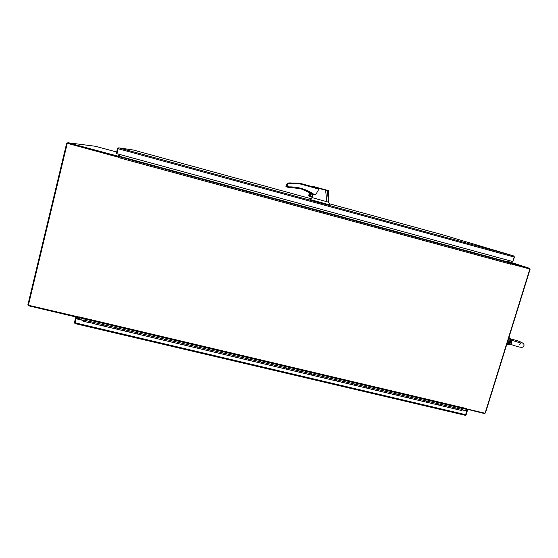 <?xml version="1.0" encoding="UTF-8"?>
<svg xmlns="http://www.w3.org/2000/svg" width="558" height="558" viewBox="0 0 558 558"><rect width="100%" height="100%" fill="white"/><g stroke="black" fill="none" stroke-linecap="round" stroke-linejoin="round"><path stroke-width="0.84" d="M119.335 156.589L119.914 154.524L119.377 156.589L118.77 156.582L118.303 157.635L118.317 157.175L67.274 143.301L28.388 305.233L78.762 316.993L78.608 317.614L28.702 305.819L27.928 304.633L66.618 143.462L67.874 142.75L118.589 156.324M118.533 156.526L118.373 157.175L67.713 143.406M116.657 152.027L95.488 146.287M67.274 143.301L118.547 157.175M78.887 317.188L78.608 317.614M119.259 154.343L118.415 156.324M78.845 317.411L78.413 319.148M79.438 317.76L79.062 319.302L79.438 317.76M510.675 263.557L510.786 263.209L529.5 268.293L530.058 269.402L485.481 412.906L484.393 413.555L465.958 408.937M529.326 268.886L510.661 263.808L529.863 269.047L510.856 263.878L510.647 264.241L510.479 263.118L507.592 262.19L508.045 260.272M510.786 263.209L507.564 262.169L508.185 262.33L507.864 261.925L508.345 260.356M462.868 408.421L462.436 409.816M507.452 342.173L507.738 341.245M508.973 337.262C509.335 340.812 508.45 343.651 506.329 345.793M508.45 338.95L506.741 344.46M133.397 150.039L118.777 147.835L118.345 147.94L116.887 153.701L512.774 261.562L514.162 257.057L513.779 255.983L514.462 257.126L512.774 261.556M116.887 153.687L116.287 153.52L117.515 148.533L118.77 147.835L513.772 255.983L442.082 234.66L329.346 203.754L442.103 234.667M118.094 147.87L118.254 148.226M78.678 317.125L78.95 316.784L78.838 317.621L465.679 409.084L466.321 408.421L466.272 408.805L485.069 413.255L529.863 269.047M78.838 317.621L465.679 409.084M118.303 157.635L118.317 157.175M462.143 409.746L462.568 408.351M84.209 318.89L83.561 321.303L90.375 322.887M90.494 322.301L90.661 321.68L90.494 322.301M449.378 407.41L449.685 407.675L450.166 406.587L455.991 407.961L455.921 408.554L455.991 407.961L461.808 409.335L461.327 410.423L455.516 409.049L455.921 408.554L455.516 409.049L449.755 407.675M437.688 404.648L437.988 404.913L438.455 403.825L444.321 405.206L444.245 405.799L444.321 405.206L450.166 406.587L449.685 407.675L455.516 409.049M425.942 401.879L426.228 402.144L426.689 401.042L432.583 402.437L432.506 403.029L432.583 402.437L438.455 403.825L437.988 404.913L443.847 406.301L444.245 405.799L443.847 406.301L449.685 407.675M414.134 399.089L414.406 399.354L414.866 398.252L420.788 399.647L420.704 400.239L420.788 399.647L426.689 401.042L426.228 402.144L432.115 403.532L432.506 403.029L432.115 403.532L437.988 404.913M402.262 396.292L402.52 396.55L402.974 395.441L408.923 396.85L408.84 397.442L408.923 396.85L414.866 398.252L414.406 399.354L420.32 400.749L420.704 400.239L420.32 400.749L426.228 402.144M390.328 393.474L390.572 393.732L391.019 392.616L397.003 394.032L396.912 394.625L397.003 394.032L402.974 395.441L402.52 396.55L408.47 397.952L408.84 397.442L408.47 397.952L414.406 399.354M378.324 390.642L379.001 389.784L385.02 391.2L384.922 391.8L385.02 391.2L391.019 392.616L390.572 393.732L396.557 395.141L396.912 394.625L396.557 395.141L402.52 396.55M366.264 387.796L366.92 386.924L372.967 388.354L372.877 388.954L372.967 388.354L379.001 389.784L378.561 390.893L384.574 392.316L384.922 391.8L384.574 392.316L390.572 393.732M354.142 384.936L354.776 384.057L360.852 385.494L360.754 386.094L360.852 385.494L366.92 386.924L366.487 388.047L372.528 389.477L372.877 388.954L372.528 389.477L378.561 390.893M341.949 382.063L342.563 381.177L348.673 382.621L348.576 383.213L348.673 382.621L354.776 384.057L354.344 385.18L360.426 386.617L360.754 386.094L360.426 386.617L366.487 388.047M329.694 379.168L330.287 378.275L336.432 379.726L336.328 380.326L336.432 379.726L342.563 381.177L342.138 382.307L348.248 383.744L348.576 383.213L348.248 383.744L354.344 385.18M317.369 376.259L317.941 375.36L324.121 376.817L324.017 377.417L324.121 376.817L330.287 378.275L329.869 379.412L336.014 380.856L336.328 380.326L336.014 380.856L342.138 382.307M304.982 373.337L305.533 372.43L311.748 373.895L311.636 374.495L311.748 373.895L317.941 375.36L317.537 376.497L323.71 377.954L324.017 377.417L323.71 377.954L329.869 379.412M292.525 370.4L293.055 369.48L299.304 370.958L299.193 371.558L299.304 370.958L305.533 372.43L305.128 373.574L311.343 375.039L311.636 374.495L311.343 375.039L317.537 376.497M280.004 367.443L280.514 366.522L286.791 368.001L286.679 368.608L286.791 368.001L293.055 369.48L292.664 370.631L298.907 372.102L299.193 371.558L298.907 372.102L305.128 373.574M267.415 364.472L267.903 363.544L274.215 365.03L274.097 365.636L274.215 365.03L280.514 366.522L280.123 367.673L286.4 369.152L286.679 368.608L286.4 369.152L292.664 370.631M254.755 361.486L255.222 360.545L261.569 362.044L261.444 362.651L261.569 362.044L267.903 363.544L267.519 364.702L273.832 366.188L274.097 365.636L273.832 366.188L280.123 367.673M242.026 358.48L242.472 357.532L248.854 359.045L248.729 359.652L248.854 359.045L255.222 360.545L254.846 361.71L261.193 363.209L261.444 362.651L261.193 363.209L267.519 364.702M229.226 355.46L229.652 354.504L236.069 356.025L235.936 356.632L236.069 356.025L242.472 357.532L242.102 358.703L248.477 360.21L248.729 359.652L248.477 360.21L254.846 361.71M216.358 352.426L216.755 351.463L223.214 352.984L223.081 353.598L223.214 352.984L229.652 354.504L229.289 355.683L235.699 357.197L235.936 356.632L235.699 357.197L242.102 358.703M203.419 349.371L203.796 348.401L210.282 349.936L210.15 350.543L210.282 349.936L216.755 351.463L216.399 352.642L222.851 354.163L223.081 353.598L222.851 354.163L216.427 352.628M190.404 346.302L190.759 345.325L197.288 346.867L197.148 347.474L197.288 346.867L203.796 348.401L203.447 349.587L209.934 351.115L210.15 350.543L209.934 351.115L216.399 352.642M177.325 343.219L177.653 342.228L184.217 343.777L184.07 344.391L184.217 343.777L190.759 345.325L190.424 346.511L196.946 348.053L197.148 347.474L196.946 348.053L203.447 349.587M164.171 340.115L164.477 339.118L171.076 340.673L170.929 341.287L171.076 340.673L177.653 342.228L177.325 343.421L183.882 344.97L184.07 344.391L183.882 344.97L190.424 346.511M150.939 336.99L151.225 335.986L157.858 337.555L157.705 338.162L157.858 337.555L164.477 339.118L164.15 340.317L170.748 341.873L170.929 341.287L170.748 341.873L183.882 344.97M137.638 333.851L137.896 332.84L144.571 334.416L144.417 335.03L144.571 334.416L151.225 335.986L150.904 337.192L157.537 338.755L157.705 338.162L157.537 338.755L150.911 337.171M130.956 332.275L124.19 330.887L124.497 329.673L131.207 331.257L131.046 331.87L131.207 331.257L137.896 332.84L137.589 334.047L144.257 335.623L144.417 335.03L144.257 335.623L150.904 337.192M117.543 329.108L110.721 327.713L111.021 326.493L117.766 328.083L117.605 328.697L117.766 328.083L124.497 329.673L124.19 330.887L130.9 332.47L131.046 331.87L130.9 332.47L144.257 335.623M104.053 325.928L97.176 324.519L97.469 323.291L104.255 324.889L104.088 325.509L104.255 324.889L111.021 326.493L110.721 327.713L117.466 329.304L117.605 328.697L117.466 329.304L124.19 330.887M438.058 404.913L443.847 406.301M426.291 402.137L432.115 403.532M414.468 399.347L420.32 400.749M402.583 396.543L408.47 397.952M390.628 393.725L396.557 395.141M378.617 390.886L384.574 392.316M366.536 388.04L372.528 389.477M354.4 385.173L360.426 386.617M342.187 382.293L348.248 383.744M329.918 379.398L336.014 380.856M317.579 376.49L323.71 377.954M305.17 373.56L311.343 375.039M292.699 370.617L298.907 372.102M280.158 367.659L286.4 369.152M267.554 364.688L273.832 366.188M254.873 361.696L261.193 363.209M242.13 358.689L248.477 360.21M229.31 355.669L235.699 357.197M203.468 349.566L209.934 351.115M190.438 346.497L196.946 348.053M157.537 338.755L170.748 341.873M103.976 326.095L104.088 325.509L103.962 326.116L110.721 327.713M90.487 322.726L97.176 324.519L97.469 323.291L83.84 320.069M461.843 409.788L461.808 409.391M461.808 409.335L461.745 408.156M465.477 415.271L466.92 410.207L467.465 410.339L466.139 414.65L465.128 415.271L75.086 323.598L76.097 318.597L83.742 320.404M74.953 323.535L74.444 322.517L75.616 317.76L76.265 317.914L76.097 318.597M466.941 411.016L461.836 409.816M83.7 320.55L76.007 318.73M467.465 410.339L466.258 409.265M75.616 317.76L76.111 317.028M461.864 409.677L466.725 410.827M466.92 410.207L465.644 409.077M76.753 317.174L76.265 317.914M312.787 194.121L312.752 194.986L311.81 193.933L310.506 194.303M310.171 195.53L311.099 196.507L312.724 195.544L312.654 197.134L309.934 196.388M310.227 195.335L311.106 196.409C312.829 196.025 313.052 195.23 311.769 194.024L310.457 194.491M312.396 197.699L326.716 201.668L325.656 190.215L312.926 186.867L313.359 186.463L325.698 189.846L313.394 186.47M317 187.997L300.239 183.359L300.204 183.966L287.935 183.833L286.798 185.486L286.526 186.484L287.231 186.47L286.805 186.972L285.898 186.302L286.338 184.747L287.133 183.631L288.842 182.898L299.52 183.198L317.014 188.004L318.897 189.134L315.793 194.54L313.01 194.184L314.656 194.637M312.752 194.986L312.724 195.544M309.732 196.521L310.75 192.831L309.732 196.521L309.32 195.572L308.755 195.405L308.769 195.963L312.654 197.134M326.716 201.668L328.606 202.184L327.232 190.578L325.698 189.846L328.341 190.606M313.477 200.475L313.338 200.992L309.906 200.008L309.92 199.457L329.924 204.981L328.606 202.163M312.592 194.051L310.876 192.97M286.17 186.791L287.928 187.279L288.772 186.888C297.665 186.686 305.798 188.995 313.178 193.821L312.899 194.135L300.33 188.541M327.232 190.578L328.536 190.955L327.232 190.578M328.536 190.969L328.264 199.332M313.338 200.992L329.632 205.463L329.771 204.953M309.906 200.008L309.92 199.457M288.054 187.293L300.922 188.695L288.054 187.293M309.397 196.151L310.374 192.615L310.75 192.831M310.374 192.615L309.592 192.35L308.755 195.405M311.664 193.996C312.808 195.188 312.578 195.977 310.973 196.36M309.299 196.402L309.885 196.583L310.897 192.929M309.878 196.583L312.592 197.323M300.239 183.359L289.721 183.038L287.935 183.833M287.942 183.847L287.231 186.47L288.772 186.888L288.737 187.272M511.77 342.877L510.403 344.307L509.684 344.202L510.472 342.382L511.77 342.877L511.491 340.227M510.472 338.985L513.207 339.571C518.389 340.987 525.524 343.024 523.774 345.925C522.804 346.713 523.899 348.122 517.685 346.671L510.403 344.307M509.684 344.202L508.268 344.572L509.635 342.124L509.97 339.097L510.361 339.299L510.472 342.382L510.968 340.087L511.616 340.394M508.401 344.879L509.363 344.272M511.051 339.955L510.591 339.48L510.968 340.087M508.268 344.572L510.375 344.293M508.715 344.572L510.472 342.382L509.635 342.124M519.721 344.544L521.019 343.1L511.533 340.24L510.361 339.299M67.874 142.75L95.711 146.315M508.01 261.43L529.5 268.293L508.01 261.43M311.113 198.753L133.446 150.046L311.113 198.753M118.122 148.707L514.162 257.057M510.591 264.129L118.442 157.565M78.964 316.86L466.181 408.477M510.479 263.118L118.77 156.582M507.592 262.19L119.377 156.589M119.482 156.268L507.557 261.855M465.804 414.713L75.002 322.803M77.939 319.03L78.762 317.753M77.513 318.932L78.399 317.565M309.585 192.384L300.239 188.52L309.585 192.384M315.793 194.54L312.703 194.1M318.897 189.134L300.204 183.966M329.325 204.835L329.185 205.344M289.072 182.878L289.721 183.038M286.163 185.312L286.798 185.486M285.898 186.302L287.928 187.279M310.171 192.51L309.32 195.572M510.075 338.162L510.591 339.487L509.001 337.395L509.97 339.097M513.779 255.983L442.082 234.667M83.561 321.303L90.375 322.915M97.176 324.519L103.962 326.116M222.851 354.163L229.289 355.683M465.128 415.271L75.086 323.598M77.688 318.974L78.566 317.607M310.06 199.478L312.515 197.302M329.611 205.456L329.604 204.305M325.698 189.846L327.093 190.236"/></g></svg>
